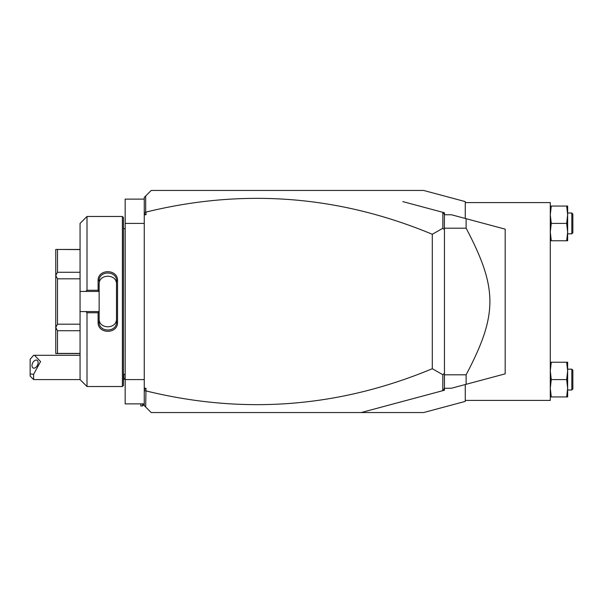 <?xml version="1.0" encoding="UTF-8"?>
<svg xmlns="http://www.w3.org/2000/svg" width="603" height="603" viewBox="0 0 603 603"><rect width="100%" height="100%" fill="white"/><g stroke="black" fill="none" stroke-linecap="round" stroke-linejoin="round"><path stroke-width="0.9" d="M145.994 388.249L144.26 389.47L144.26 388.249L145.994 388.249L145.685 407.04L151.202 412.55L361.159 412.55L442.768 390.684L442.858 374.742L432.298 368.719L432.298 234.281L442.858 228.258L442.858 212.437L444.449 214.502L444.351 227.904M465.267 384.541L465.267 401.394L423.623 412.55L361.159 412.55L402.804 401.394M144.26 388.249L144.26 197.392L151.202 190.45L423.623 190.45L465.267 201.606L465.267 218.459M144.26 389.47L144.26 405.608L145.685 407.04M144.26 212.851L145.994 212.09L145.994 214.751L144.26 213.53M145.994 214.751L144.26 214.751M145.994 212.09C243.74 188.113 339.172 195.515 432.298 234.281M145.994 390.91C243.74 414.887 339.172 407.485 432.298 368.719M145.685 391.136L144.26 390.149M466.119 384.315L466.119 374.81C497.814 314.608 497.814 288.392 466.119 228.19L466.119 218.685L505.178 229.155L505.178 373.845L451.383 388.257L444.449 388.257L442.858 390.563M444.449 388.498L444.449 390.231L442.768 390.684M442.858 212.437L444.449 212.769L444.449 214.502M402.804 201.606L442.768 212.316M145.685 211.864L145.685 195.96M444.449 227.987L444.449 229.728L442.858 228.258M444.449 375.141L444.449 388.257M442.858 374.742L444.449 373.272L444.449 375.013M444.449 373.272L444.449 229.728M466.119 228.19L444.449 228.19M466.119 218.685L451.383 214.743L444.449 214.743M444.449 375.488L444.351 375.096M466.119 374.81L444.449 374.81M465.267 202.593L550.29 202.593L550.29 400.407L465.267 400.407M566.669 396.932L567.642 396.932L567.642 362.23L566.669 362.23L567.642 370.905L566.669 379.581L567.642 388.257L566.669 396.932L550.29 396.932M566.669 379.581L551.27 379.581L550.29 388.257L551.27 396.932M566.669 362.23L551.27 362.23L550.29 370.905L551.27 379.581M550.29 362.23L551.27 362.23M567.642 369.172L571.81 369.172L571.81 389.998L567.642 389.998M571.81 389.998L572.85 388.95L572.85 370.212L571.81 369.172M566.669 240.77L567.642 240.77L567.642 206.068L566.669 206.068L567.642 214.743L566.669 223.419L567.642 232.095L566.669 240.77L550.29 240.77M566.669 223.419L551.27 223.419L550.29 232.095L551.27 240.77M566.669 206.068L551.27 206.068L550.29 214.743L551.27 223.419M550.29 206.068L551.27 206.068M567.642 213.002L571.81 213.002L571.81 233.828L567.642 233.828M571.81 233.828L572.85 232.788L572.85 214.05L571.81 213.002M144.26 403.874L125.168 403.874L125.168 379.581L144.26 379.581M144.26 199.126L125.168 199.126L125.168 223.419L144.26 223.419M125.168 379.581L125.168 223.419M125.168 375.074L125.1 228.62L123.434 228.62M122.394 216.477L122.394 386.523L123.434 385.483L123.434 217.517L122.394 216.477L86.998 216.477L86.998 290.254L98.101 290.254L98.101 280.832C97.558 268.644 118.082 268.659 117.54 280.832L117.532 322.168L116.492 321.919L116.492 281.081L117.54 280.832M86.998 216.477L80.056 223.419L80.056 291.437L85.822 291.437L86.998 290.254M85.822 291.437L99.141 291.437L98.101 290.254M99.141 291.302L99.141 284.307C98.575 273.536 117.057 273.536 116.492 284.307M99.141 291.437L99.141 311.698L98.101 312.746L86.998 312.746L85.822 311.563L80.056 311.563L80.056 379.581L86.998 386.523L86.998 312.746M98.101 280.832L99.141 281.081C98.575 270.34 117.065 270.34 116.492 281.081M117.54 322.168C118.09 334.341 97.558 334.356 98.101 322.168L98.101 312.746M98.101 322.168L99.141 321.919L99.141 311.698M99.141 311.563L85.822 311.563M80.056 291.437L80.056 311.563M80.056 272.27L57.496 272.27L55.762 275.413L55.762 249.446L80.056 249.582M80.056 324.188L57.496 324.188L55.762 327.467L55.762 275.413M55.762 275.533L57.496 278.812L80.056 278.812M57.496 324.188L57.496 278.812M55.762 327.467L57.496 330.73L80.056 330.73M80.056 353.418L57.496 353.418L57.496 330.73M57.496 353.418L55.762 353.554L55.762 327.587M57.496 272.27L57.496 249.582M99.141 318.693C98.583 329.464 117.05 329.464 116.492 318.693M116.492 321.919C117.065 332.66 98.575 332.668 99.141 321.919M125.168 378.262L123.849 379.581L123.849 374.38M33.617 379.581L30.15 376.114L30.15 373.928L33.617 374.335L33.617 379.581L80.056 379.581M30.15 373.928L30.15 359.207L33.617 355.333L34.492 355.288L40.559 361.559L33.617 374.335M38.125 362.584A4.342 2.653 -63.4 0 0 37.002 360.232A4.342 2.653 -63.4 0 0 33.745 361.378A4.342 2.653 -63.4 0 0 31.989 365.652A4.342 2.653 -63.4 0 0 33.12 367.996A4.342 2.653 -63.4 0 0 36.376 366.85A4.342 2.653 -63.4 0 0 38.125 362.584M144.26 404.221L142.519 405.962L142.519 403.874M142.519 405.962L140.785 405.962L140.785 403.874M125.1 374.38L123.434 374.38M122.394 386.523L86.998 386.523M80.056 353.554L55.762 353.554M80.056 249.446L55.762 249.446M125.1 228.62L125.168 227.926M123.849 379.581L123.434 379.581M80.056 355.288L34.567 355.288"/></g></svg>
